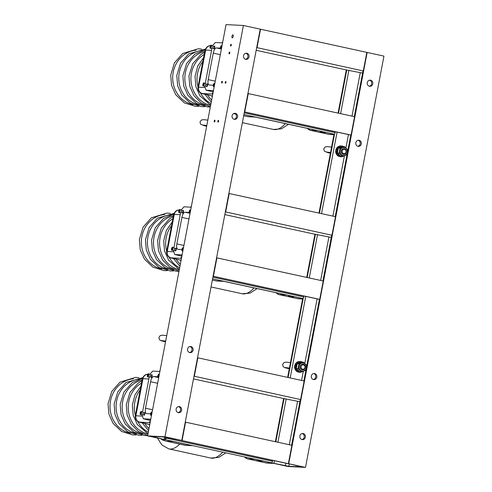 <?xml version="1.0" encoding="UTF-8"?>
<svg xmlns="http://www.w3.org/2000/svg" width="492" height="492" viewBox="0 0 492 492"><rect width="100%" height="100%" fill="white"/><g stroke="black" fill="none" stroke-linecap="round" stroke-linejoin="round"><path stroke-width="0.74" d="M161.899 268.952A27.491 25.172 -87.1 0 1 141.88 236.517A27.491 25.172 -87.1 0 1 164.672 214.494M167.975 269.259A27.491 25.172 -87.1 0 1 147.951 236.824A27.491 25.172 -87.1 0 1 170.749 214.807M174.051 269.573A27.491 25.172 -87.1 0 1 154.027 237.138A27.491 25.172 -87.1 0 1 173.448 215.674M179.297 269.702A27.491 25.172 -87.1 0 1 160.103 237.445A27.491 25.172 -87.1 0 1 172.87 218.7M179.648 267.863A27.491 25.172 -87.1 0 1 169.063 257.156M166.677 251.141A27.491 25.172 -87.1 0 1 166.179 237.753A27.491 25.172 -87.1 0 1 171.542 225.643M180.33 264.29A27.491 25.172 -87.1 0 1 176.111 259.136M191.222 207.193L183.965 206.825L181.333 209.9M181.536 256.104L174.709 254.505L182.12 254.893M180.582 212.839L173.947 247.636M174.709 254.505L173.467 250.643M175.201 250.397A1.082 0.43 -77.7 0 0 175.392 250.625A1.082 0.43 -77.7 0 0 176.044 249.659A1.082 0.43 -77.7 0 0 175.853 248.515A1.082 0.43 -77.7 0 1 176.044 249.659A1.082 0.43 -77.7 0 1 175.392 250.625A1.082 0.43 -77.7 0 1 175.201 250.397M182.63 212.821A1.082 0.43 -77.7 0 0 183.264 211.818A1.082 0.43 -77.7 0 0 183.067 210.705A1.082 0.43 -77.7 0 0 182.796 210.828A1.082 0.43 -77.7 0 1 183.036 210.699A1.082 0.43 -77.7 0 1 183.067 210.705A1.082 0.43 -77.7 0 1 183.258 211.855A1.082 0.43 -77.7 0 1 182.606 212.821A1.082 0.43 -77.7 0 0 182.63 212.821M189.106 212.439L185.084 212.23A5.406 2.146 -77.7 0 0 181.899 217.421L176.843 243.921A5.406 2.146 -77.7 0 0 177.864 249.315A5.406 2.146 -77.7 0 0 178.006 249.333L181.892 249.53M224.211 281.387A5.406 4.951 92.9 0 1 223.473 281.289L302.838 298.509A1.624 0.646 -77.7 0 0 303.792 296.947L212.907 277.144M302.685 298.552L286.258 294.972L279.025 294.603A5.406 2.146 102.3 0 1 278.884 294.585L297.574 298.656A5.406 2.146 102.3 0 1 297.439 298.619M288.564 296.079L293.644 297.113L288.564 296.079M223.473 281.289L216.24 280.92A5.406 2.146 102.3 0 1 216.099 280.901L216.099 280.901A5.406 2.146 102.3 0 1 215.963 280.858M181.849 256.307L181.505 256.27L181.763 256.517M182.052 255.25L181.708 255.207L181.505 256.27M191.142 206.449L191.001 207.181L191.357 206.474M181.437 258.491L180.964 260.969M181.837 256.375L181.597 257.39M181.443 258.448L180.89 258.448L181.363 258.595M181.646 257.39L181.093 257.39L180.89 258.448M174.992 250.354A1.439 0.572 -77.7 0 0 175.103 250.785A1.439 0.572 -77.7 0 0 175.355 250.982A1.439 0.572 -77.7 0 0 176.204 249.598A1.439 0.572 -77.7 0 0 176.222 248.589A1.439 0.572 -77.7 0 0 175.656 248.245A1.439 0.572 -77.7 0 0 175.38 248.595M176.081 248.891A0.898 0.357 -77.7 0 0 175.761 250.379M182.206 212.544A1.439 0.572 -77.7 0 0 182.317 212.981A1.439 0.572 -77.7 0 0 182.563 213.177A1.439 0.572 -77.7 0 0 183.411 211.794A1.439 0.572 -77.7 0 0 183.436 210.785A1.439 0.572 -77.7 0 0 182.87 210.441A1.439 0.572 -77.7 0 0 182.587 210.785M183.295 211.08A0.898 0.357 -77.7 0 0 182.969 212.569M189.5 211.056L189.525 212.335L190.066 211.166L189.869 210.705L189.5 211.056L190.06 211.179M189.875 211.99L189.328 211.874M182.145 249.905L182.427 250.114L182.772 249.53L182.538 248.54L182.145 249.905L182.507 249.985M182.79 249.247L182.194 249.118M171.708 248.983L171.831 249.579L172.194 249.389L172.311 248.011L171.708 248.983L172.28 249.106M172.366 248.294L171.948 248.202M172.182 247.501A1.531 0.609 102.3 0 1 172.557 247.335L174.008 247.648A1.531 0.609 102.3 0 1 174.279 249.278A1.531 0.609 102.3 0 1 173.356 250.643A1.531 0.609 102.3 0 1 173.245 250.588M178.916 211.431L179.15 211.8L179.512 211.357L179.414 210.17L178.916 211.431L179.371 211.529M179.611 210.742L179.045 210.619M179.395 209.697A1.531 0.609 102.3 0 1 179.771 209.524L181.222 209.844A1.531 0.609 102.3 0 1 181.511 211.363A1.531 0.609 102.3 0 1 180.656 212.839A1.531 0.609 102.3 0 1 180.57 212.833L179.119 212.519A1.531 0.609 102.3 0 1 178.848 212.206M130.558 433.255A27.491 25.172 -87.1 0 1 110.534 400.82A27.491 25.172 -87.1 0 1 133.332 378.797M136.635 433.563A27.491 25.172 -87.1 0 1 116.61 401.128A27.491 25.172 -87.1 0 1 139.408 379.104M142.711 433.876A27.491 25.172 -87.1 0 1 122.686 401.441A27.491 25.172 -87.1 0 1 142.102 379.978M147.951 434.006A27.491 25.172 -87.1 0 1 128.763 401.749A27.491 25.172 -87.1 0 1 141.524 383.004M148.307 432.167A27.491 25.172 -87.1 0 1 137.717 421.453M135.337 415.445A27.491 25.172 -87.1 0 1 134.839 402.056A27.491 25.172 -87.1 0 1 140.202 389.947M148.984 428.594A27.491 25.172 -87.1 0 1 144.765 423.44M159.875 371.497L152.625 371.128L149.992 374.203M150.195 420.408L143.363 418.803L150.78 419.196M148.049 374A1.531 0.609 102.3 0 1 148.424 373.828L149.882 374.148A1.531 0.609 102.3 0 1 150.171 375.667A1.531 0.609 102.3 0 1 149.316 377.143A1.531 0.609 102.3 0 1 149.23 377.136L142.606 411.939M143.363 418.803L142.126 414.947M143.855 414.701A1.082 0.43 -77.7 0 0 144.051 414.928A1.082 0.43 -77.7 0 0 144.703 413.963A1.082 0.43 -77.7 0 0 144.513 412.813A1.082 0.43 -77.7 0 1 144.703 413.963A1.082 0.43 -77.7 0 1 144.051 414.928A1.082 0.43 -77.7 0 1 143.855 414.701M151.29 377.124A1.082 0.43 -77.7 0 0 151.917 376.122A1.082 0.43 -77.7 0 0 151.72 375.009A1.082 0.43 -77.7 0 0 151.45 375.132A1.082 0.43 -77.7 0 1 151.696 375.002A1.082 0.43 -77.7 0 1 151.72 375.009A1.082 0.43 -77.7 0 1 151.911 376.159A1.082 0.43 -77.7 0 1 151.265 377.118A1.082 0.43 -77.7 0 0 151.29 377.124M157.766 376.743L153.738 376.534A5.406 2.146 -77.7 0 0 150.558 381.724L145.503 408.225A5.406 2.146 -77.7 0 0 146.524 413.618A5.406 2.146 -77.7 0 0 146.665 413.637L150.546 413.833M192.864 445.691A5.406 4.951 92.9 0 1 192.132 445.592L173.442 441.521L166.21 441.152A5.406 4.951 92.9 0 1 163.405 439.331M244.881 457.086A5.406 4.951 -87.1 0 0 247.685 458.907L266.369 462.978L273.601 463.347L254.917 459.276L247.685 458.907A5.406 2.146 102.3 0 1 247.544 458.888L266.227 462.96A5.406 2.146 102.3 0 1 266.092 462.917M273.601 463.347A5.406 4.951 92.9 0 0 274.339 463.446M257.224 460.383L262.304 461.416L257.224 460.383M192.132 445.592L184.894 445.223A5.406 2.146 102.3 0 1 184.758 445.205L184.758 445.205A5.406 2.146 102.3 0 1 184.623 445.162M150.509 420.611L150.165 420.574L150.417 420.82M150.712 419.553L150.368 419.51L150.165 420.574M159.636 371.485L160.017 370.777M159.66 371.485L159.802 370.753M150.091 422.794L149.623 425.266M150.497 420.678L150.251 421.693M150.103 422.751L149.55 422.751L150.023 422.899M150.3 421.693L149.752 421.693L149.55 422.751M143.652 414.658A1.439 0.572 -77.7 0 0 143.762 415.088A1.439 0.572 -77.7 0 0 144.008 415.285A1.439 0.572 -77.7 0 0 144.857 413.901A1.439 0.572 -77.7 0 0 144.882 412.893A1.439 0.572 -77.7 0 0 144.316 412.548A1.439 0.572 -77.7 0 0 144.033 412.899M144.74 413.194A0.898 0.357 -77.7 0 0 144.414 414.682M150.866 376.847A1.439 0.572 -77.7 0 0 150.976 377.284A1.439 0.572 -77.7 0 0 151.222 377.481A1.439 0.572 -77.7 0 0 152.071 376.091A1.439 0.572 -77.7 0 0 152.096 375.088A1.439 0.572 -77.7 0 0 151.53 374.744A1.439 0.572 -77.7 0 0 151.247 375.088M151.954 375.384A0.898 0.357 -77.7 0 0 151.628 376.872M158.16 375.359L158.178 376.632L158.725 375.464L158.529 375.009L158.16 375.359L158.719 375.482M158.535 376.294L157.987 376.177M150.798 414.209L151.087 414.418L151.431 413.833L151.198 412.837L150.798 414.209L151.161 414.289M151.45 413.551L150.853 413.421M140.361 413.286L140.491 413.877L140.847 413.692L140.964 412.314L140.361 413.286L140.933 413.409M141.026 412.597L140.601 412.505M140.841 411.804A1.531 0.609 102.3 0 1 141.216 411.638L142.668 411.952A1.531 0.609 102.3 0 1 142.938 413.581A1.531 0.609 102.3 0 1 142.016 414.947A1.531 0.609 102.3 0 1 141.905 414.891M147.575 375.734L147.809 376.103L148.172 375.66L148.067 374.474L147.575 375.734L148.03 375.833M148.27 375.045L147.705 374.922M193.239 104.648A27.491 25.172 -87.1 0 1 173.221 72.213A27.491 25.172 -87.1 0 1 196.013 50.19M199.315 104.962A27.491 25.172 -87.1 0 1 179.297 72.527A27.491 25.172 -87.1 0 1 202.089 50.504M205.392 105.27A27.491 25.172 -87.1 0 1 185.373 72.834A27.491 25.172 -87.1 0 1 204.789 51.371M210.637 105.399A27.491 25.172 -87.1 0 1 191.45 73.142A27.491 25.172 -87.1 0 1 204.211 54.403M210.988 103.56A27.491 25.172 -87.1 0 1 200.404 92.853M198.024 86.844A27.491 25.172 -87.1 0 1 197.526 73.449A27.491 25.172 -87.1 0 1 202.888 61.34M211.671 99.987A27.491 25.172 -87.1 0 1 207.452 94.833M222.562 42.89L215.312 42.521L212.673 45.596M206.209 90.22L212.882 91.789L206.05 90.202L213.46 90.59M211.929 48.536L205.287 83.332M206.05 90.202L204.807 86.34M206.542 86.094A1.082 0.43 -77.7 0 0 206.738 86.321A1.082 0.43 -77.7 0 0 207.384 85.356A1.082 0.43 -77.7 0 0 207.193 84.212A1.082 0.43 -77.7 0 1 207.384 85.356A1.082 0.43 -77.7 0 1 206.738 86.321A1.082 0.43 -77.7 0 1 206.542 86.094M213.977 48.517A1.082 0.43 -77.7 0 0 214.604 47.515A1.082 0.43 -77.7 0 0 214.407 46.402A1.082 0.43 -77.7 0 0 214.137 46.531A1.082 0.43 -77.7 0 1 214.383 46.402A1.082 0.43 -77.7 0 1 214.407 46.402A1.082 0.43 -77.7 0 1 214.598 47.552A1.082 0.43 -77.7 0 1 213.946 48.517A1.082 0.43 -77.7 0 0 213.977 48.517M220.447 48.136L216.425 47.933A5.406 2.146 -77.7 0 0 213.245 53.118L208.19 79.618A5.406 2.146 -77.7 0 0 209.205 85.011A5.406 2.146 -77.7 0 0 209.346 85.03L213.233 85.227M255.551 117.084A5.406 4.951 92.9 0 1 254.813 116.985L334.179 134.205A1.624 0.646 -77.7 0 0 335.132 132.649L244.247 112.84M334.025 134.248L317.598 130.669L310.366 130.3A5.406 2.146 102.3 0 1 310.231 130.282A5.406 2.146 102.3 0 1 310.224 130.282L328.914 134.353A5.406 2.146 102.3 0 1 328.779 134.316M319.911 131.776L324.984 132.809L319.911 131.776M254.813 116.985L247.581 116.616A5.406 2.146 102.3 0 1 247.439 116.598L247.439 116.598A5.406 2.146 102.3 0 1 247.304 116.561M213.196 92.004L212.845 91.967L213.104 92.213M213.393 90.946L213.048 90.903L212.845 91.967M222.322 42.878L222.698 42.177M222.341 42.878L222.482 42.146M212.778 94.193L212.304 96.666M213.184 92.072L212.938 93.086M212.784 94.15L212.237 94.144L212.71 94.292M212.987 93.086L212.439 93.086L212.237 94.144M206.339 86.051A1.439 0.572 -77.7 0 0 206.449 86.481A1.439 0.572 -77.7 0 0 206.695 86.678A1.439 0.572 -77.7 0 0 207.544 85.294A1.439 0.572 -77.7 0 0 207.562 84.286A1.439 0.572 -77.7 0 0 206.997 83.948A1.439 0.572 -77.7 0 0 206.72 84.292M207.427 84.587A0.898 0.357 -77.7 0 0 207.101 86.075M213.546 48.247A1.439 0.572 -77.7 0 0 213.657 48.677A1.439 0.572 -77.7 0 0 213.909 48.874A1.439 0.572 -77.7 0 0 214.758 47.49A1.439 0.572 -77.7 0 0 214.776 46.482A1.439 0.572 -77.7 0 0 214.211 46.137A1.439 0.572 -77.7 0 0 213.934 46.482M214.635 46.783A0.898 0.357 -77.7 0 0 214.315 48.271M220.847 46.758L220.865 48.031L221.406 46.863L221.209 46.402L220.847 46.758L221.406 46.875M221.222 47.687L220.668 47.57M213.485 85.602L213.774 85.811L214.112 85.233L213.885 84.237L213.485 85.602L213.848 85.682M214.137 84.944L213.54 84.815M203.048 84.679L203.171 85.276L203.534 85.085L203.651 83.708L203.048 84.679L203.62 84.809M203.706 83.991L203.288 83.898M203.522 83.203A1.531 0.609 102.3 0 1 203.897 83.031L205.355 83.345A1.531 0.609 102.3 0 1 205.619 84.975A1.531 0.609 102.3 0 1 204.703 86.34A1.531 0.609 102.3 0 1 204.586 86.285M210.262 47.134L210.496 47.503L210.859 47.054L210.754 45.873L210.262 47.134L210.711 47.232M210.957 46.439L210.392 46.316M210.736 45.393A1.531 0.609 102.3 0 1 211.111 45.221L212.562 45.541A1.531 0.609 102.3 0 1 212.858 47.06A1.531 0.609 102.3 0 1 211.997 48.536A1.531 0.609 102.3 0 1 211.911 48.536L210.459 48.216A1.531 0.609 102.3 0 1 210.189 47.909M272.63 460.321L272.451 461.25L166.148 438.083L166.302 437.283M272.451 461.25A1.624 0.646 -77.7 0 1 271.498 462.806L165.195 439.645A1.624 0.646 -77.7 0 0 166.148 438.083M181.443 440.414A1.624 0.646 -77.7 0 0 181.56 440.475A1.624 0.646 -77.7 0 0 181.603 440.475L288.38 463.667L291.879 445.297L185.25 422.111M182.077 440.5L185.582 422.13M288.38 463.667L181.603 440.475M303.97 296.018L303.792 296.947M319.72 299.364L213.085 276.209L319.72 299.364L323.226 280.993L216.591 257.808M213.423 276.203L216.923 257.826M335.31 131.715L335.132 132.649M244.432 111.881L351.06 135.06L354.566 116.69L247.937 93.505M244.764 111.899L248.269 93.523M351.06 135.06L244.426 111.905L350.544 135.036A1.624 0.646 -77.7 0 0 350.587 135.042M193.491 378.908L283.287 398.477L299.911 401.712M194.014 376.177L300.335 399.504M194.346 376.196L197.852 357.819L304.148 380.986L300.643 399.363M197.852 357.819L197.52 357.807M224.832 214.604L314.628 234.174L331.257 237.408M225.354 211.874L331.676 235.201M225.687 211.892L229.192 193.516L335.489 216.683L331.989 235.059M229.192 193.516L228.86 193.504M256.178 50.301L345.968 69.87L362.598 73.105M256.695 47.57L363.022 70.903M257.033 47.589L260.532 29.219L366.835 52.38L363.33 70.756M260.532 29.219L260.2 29.2M302.211 369.861A2.884 2.638 92.9 0 0 305.391 367.167A2.884 2.638 92.9 0 0 300.132 366.681A2.884 2.638 92.9 0 0 302.211 369.861M302.635 369.166A2.165 1.98 92.9 0 0 304.923 366.349A2.165 1.98 92.9 0 0 301.565 365.618A2.165 1.98 92.9 0 0 302.635 369.166M343.33 154.322A2.884 2.638 92.9 0 0 346.503 151.628A2.884 2.638 92.9 0 0 341.251 151.142A2.884 2.638 92.9 0 0 343.33 154.322M343.754 153.627A2.165 1.98 92.9 0 0 346.036 150.816A2.165 1.98 92.9 0 0 342.678 150.085A2.165 1.98 92.9 0 0 343.754 153.627M344.462 147.459A4.108 3.764 92.9 0 0 340.12 152.803A4.108 3.764 92.9 0 0 346.497 154.193A4.108 3.764 92.9 0 0 344.462 147.459M343.631 154.365A2.884 2.638 -87.1 0 1 341.11 150.921A2.884 2.638 -87.1 0 1 343.926 148.615M347.272 153.449L346.897 154.771L342.555 156.37L339.142 153.08L340.077 148.184L344.425 146.579L347.832 149.875L347.703 151.204M344.425 146.579L342.69 146.493L338.348 148.092L337.414 152.987L340.827 156.284L342.555 156.37M340.077 148.184L338.348 148.092M339.142 153.08L337.414 152.987M303.349 362.991A4.108 3.764 92.9 0 0 299.007 368.342A4.108 3.764 92.9 0 0 305.384 369.732A4.108 3.764 92.9 0 0 303.349 362.991M302.518 369.904A2.884 2.638 -87.1 0 1 299.991 366.46A2.884 2.638 -87.1 0 1 302.814 364.148M306.159 368.988L305.784 370.304L301.436 371.909L298.029 368.613L298.964 363.717L303.306 362.118L306.719 365.408L306.584 366.743M303.306 362.118L301.578 362.026L297.23 363.631L296.301 368.526L299.708 371.823L301.436 371.909M298.964 363.717L297.23 363.631M298.029 368.613L296.301 368.526M343.453 156.075A5.406 4.951 -87.1 0 1 340.815 156.751A5.406 4.951 -87.1 0 1 336.245 150.3A5.406 4.951 -87.1 0 1 341.362 145.958A5.406 4.951 -87.1 0 1 343.354 146.524M340.815 156.751L340.384 156.727A5.406 4.951 -87.1 0 1 335.808 150.275A5.406 4.951 -87.1 0 1 340.931 145.933L341.362 145.958M302.34 371.614A5.406 4.951 -87.1 0 1 299.702 372.29A5.406 4.951 -87.1 0 1 295.126 365.833A5.406 4.951 -87.1 0 1 300.249 361.491A5.406 4.951 -87.1 0 1 302.236 362.063M299.702 372.29L299.265 372.266A5.406 4.951 -87.1 0 1 294.696 365.814A5.406 4.951 -87.1 0 1 299.812 361.472L300.249 361.491M300.483 362.389L300.206 362.37A4.52 4.139 -87.1 0 0 295.963 365.79L296.541 365.415A4.52 4.139 -87.1 0 1 296.996 364.431M297.937 363.336A4.52 4.139 -87.1 0 1 300.464 362.395M298.89 371.122A4.52 4.139 -87.1 0 1 296.774 369.062M296.362 367.77A4.52 4.139 -87.1 0 1 296.344 366.245L295.84 366.645A4.52 4.139 -87.1 0 0 299.124 371.325M295.963 365.79L296.633 365.937M341.596 146.85L341.319 146.837A4.52 4.139 -87.1 0 0 337.082 150.257L337.66 149.875A4.52 4.139 -87.1 0 1 338.115 148.892M339.056 147.797A4.52 4.139 -87.1 0 1 341.583 146.856M340.009 155.589A4.52 4.139 -87.1 0 1 337.893 153.529M337.481 152.237A4.52 4.139 -87.1 0 1 337.463 150.712L336.958 151.105A4.52 4.139 -87.1 0 0 340.236 155.786M337.082 150.257L337.752 150.404M305.501 467.4L288.14 466.514L271.338 462.855L288.804 466.293L301.971 466.926L288.699 463.741L305.501 467.4L383.957 56.113L367.155 52.453L288.699 463.741M369.314 86.223A3.063 2.804 92.9 0 0 369.621 80.233M301.91 439.565A3.063 2.804 92.9 0 0 302.217 433.569M313.367 379.498A3.063 2.804 92.9 0 0 313.675 373.502M357.856 146.29A3.063 2.804 92.9 0 0 358.158 140.3M369.455 86.26A3.063 2.804 92.9 0 0 372.831 83.4A3.063 2.804 92.9 0 0 367.247 82.884A3.063 2.804 92.9 0 0 369.455 86.26M302.057 439.596A3.063 2.804 92.9 0 0 305.427 436.736A3.063 2.804 92.9 0 0 299.843 436.226A3.063 2.804 92.9 0 0 302.057 439.596M313.515 379.529A3.063 2.804 92.9 0 0 316.885 376.669A3.063 2.804 92.9 0 0 311.307 376.159A3.063 2.804 92.9 0 0 313.515 379.529M357.998 146.327A3.063 2.804 92.9 0 0 361.374 143.467A3.063 2.804 92.9 0 0 355.79 142.951A3.063 2.804 92.9 0 0 357.998 146.327M366.823 52.435L367.155 52.453M275.379 441.699L283.62 398.495M287.642 377.389L302.691 298.496M306.719 277.396L314.96 234.192M318.988 213.085L334.037 134.193M338.059 113.092L346.3 69.889M151.358 436.336L164.291 436.994L181.757 440.432L164.955 436.773L147.594 435.887L164.396 439.547L151.358 436.336M181.757 440.432L260.213 29.145L243.411 25.486L226.049 24.6L147.594 435.887M243.411 25.486L164.955 436.773M232.864 34.846A1.531 0.609 -77.7 0 0 231.972 36.267A1.531 0.609 -77.7 0 0 232.249 37.847A1.531 0.609 -77.7 0 0 233.171 36.476A1.531 0.609 -77.7 0 0 232.9 34.852A1.531 0.609 -77.7 0 0 232.864 34.846M231.055 44.298A0.898 0.357 -77.7 0 0 230.533 45.135A0.898 0.357 -77.7 0 0 230.699 46.064A0.898 0.357 -77.7 0 0 231.24 45.258A0.898 0.357 -77.7 0 0 231.08 44.305A0.898 0.357 -77.7 0 0 231.055 44.298M229.573 52.072A0.898 0.357 -77.7 0 0 229.051 52.908A0.898 0.357 -77.7 0 0 229.217 53.837A0.898 0.357 -77.7 0 0 229.758 53.031A0.898 0.357 -77.7 0 0 229.598 52.078A0.898 0.357 -77.7 0 0 229.573 52.072M225.791 81.494A0.898 0.357 -77.7 0 0 225.262 82.33A0.898 0.357 -77.7 0 0 225.428 83.253A0.898 0.357 -77.7 0 0 225.969 82.453A0.898 0.357 -77.7 0 0 225.81 81.494A0.898 0.357 -77.7 0 0 225.791 81.494M218.374 120.362A0.898 0.357 -77.7 0 0 217.851 121.192A0.898 0.357 -77.7 0 0 218.011 122.121A0.898 0.357 -77.7 0 0 218.559 121.321A0.898 0.357 -77.7 0 0 218.399 120.362A0.898 0.357 -77.7 0 0 218.374 120.362M214.758 120.177A0.898 0.357 -77.7 0 0 214.235 121.014A0.898 0.357 -77.7 0 0 214.395 121.936A0.898 0.357 -77.7 0 0 214.942 121.137A0.898 0.357 -77.7 0 0 214.783 120.177A0.898 0.357 -77.7 0 0 214.758 120.177M222.175 81.309A0.898 0.357 -77.7 0 0 221.646 82.146A0.898 0.357 -77.7 0 0 221.812 83.068A0.898 0.357 -77.7 0 0 222.353 82.269A0.898 0.357 -77.7 0 0 222.193 81.309A0.898 0.357 -77.7 0 0 222.175 81.309M179.457 406.626A3.063 2.804 92.9 0 0 176.081 409.485A3.063 2.804 92.9 0 0 181.665 409.996A3.063 2.804 92.9 0 0 179.457 406.626M246.855 53.284A3.063 2.804 92.9 0 0 243.485 56.143A3.063 2.804 92.9 0 0 249.069 56.66A3.063 2.804 92.9 0 0 246.855 53.284M235.397 113.351A3.063 2.804 92.9 0 0 232.027 116.217A3.063 2.804 92.9 0 0 237.605 116.727A3.063 2.804 92.9 0 0 235.397 113.351M190.914 346.559A3.063 2.804 92.9 0 0 187.538 349.418A3.063 2.804 92.9 0 0 193.122 349.929A3.063 2.804 92.9 0 0 190.914 346.559M178.165 412.597A3.063 2.804 92.9 0 0 178.473 406.601M245.57 59.255A3.063 2.804 92.9 0 0 245.871 53.265M234.112 119.322A3.063 2.804 92.9 0 0 234.413 113.332M189.623 352.53A3.063 2.804 92.9 0 0 189.93 346.534M257.082 288.613L250.108 293.115L242.193 293.749A45.043 17.903 -77.7 0 0 253.989 287.943M174.869 254.524L181.542 256.092M171.056 257.839A5.406 4.951 -87.1 0 1 167.225 251.48A7.208 0.43 -169.2 0 0 166.603 251.541C166.437 257.617 171.653 258.208 171.468 258.06L181.044 260.28L171.056 257.839L180.915 258.343M179.42 210.041C176.905 209.776 174.992 211.246 173.682 214.438A7.208 0.43 10.8 0 1 174.297 214.383A5.406 4.951 -87.1 0 1 179.045 210.035M173.455 251.799L167.225 251.48L174.297 214.383L180.232 214.684M183.922 245.465L176.843 243.921M188.977 218.965L181.899 217.421M190.053 213.319L185.084 212.23M223.835 281.369L216.972 281.018A5.406 4.951 92.9 0 1 216.24 280.92L212.347 280.071M302.611 298.927L297.709 298.675L279.025 294.603A5.406 4.951 -87.1 0 1 276.221 292.783M298.447 298.773A5.406 5.406 0 0 1 297.574 298.656A5.406 2.146 102.3 0 0 297.709 298.675A5.406 4.951 92.9 0 0 298.447 298.773L302.598 298.988M191.308 206.468L191.745 204.432M189.1 212.095A1.353 0.535 102.3 0 1 189.98 210.195A1.353 0.535 102.3 0 1 190.01 212.267A1.353 0.535 102.3 0 1 189.1 212.095M189.807 210.225A1.531 0.609 102.3 0 1 190.183 210.059A1.531 0.609 102.3 0 1 190.533 210.797M190.238 212.359A1.531 0.609 102.3 0 1 189.531 213.048A1.531 0.609 102.3 0 1 189.26 212.741M182.397 250.606A1.353 0.535 102.3 0 1 182.015 248.989A1.353 0.535 102.3 0 1 183.042 248.386A1.353 0.535 102.3 0 1 182.397 250.606M183.024 250.17A1.531 0.609 102.3 0 1 182.544 250.809A1.531 0.609 102.3 0 1 182.323 250.858A1.531 0.609 102.3 0 1 182.046 250.545M182.6 248.036A1.531 0.609 102.3 0 1 182.975 247.863A1.531 0.609 102.3 0 1 183.319 248.608M171.683 250.065A1.353 0.535 102.3 0 1 171.868 247.833A1.353 0.535 102.3 0 1 172.655 248.491A1.353 0.535 102.3 0 1 171.683 250.065M173.356 250.643L171.726 250.237C170.921 249.776 172.372 246.209 172.557 247.335A1.531 0.609 102.3 0 1 172.827 248.958A1.531 0.609 102.3 0 1 171.905 250.323A1.531 0.609 102.3 0 1 171.788 250.268A1.531 0.609 102.3 0 1 171.634 250.016M179.07 212.31A1.353 0.535 102.3 0 1 178.903 210.385A1.353 0.535 102.3 0 1 179.869 210.262A1.353 0.535 102.3 0 1 179.07 212.31M179.205 212.526A1.531 0.609 102.3 0 1 179.119 212.519C178.178 213.528 179.106 208.602 179.771 209.524A1.531 0.609 102.3 0 1 180.06 211.05A1.531 0.609 102.3 0 1 179.205 212.526M225.742 452.917L218.762 457.419L210.847 458.052A45.043 17.903 -77.7 0 0 222.648 452.24M210.847 458.052L168.848 448.901A45.043 17.903 -77.7 0 0 179.703 444.104M160.804 438.766A37.841 15.037 -77.7 0 0 164.556 440.555M143.523 418.827L150.195 420.389M149.703 424.571L139.716 422.142L149.568 422.64M148.08 374.344C145.564 374.08 143.652 375.55 142.342 378.742A7.208 0.43 10.8 0 1 142.957 378.686A5.406 4.951 -87.1 0 1 147.705 374.338M139.716 422.142A5.406 4.951 -87.1 0 1 135.878 415.783L142.957 378.686L148.892 378.988M142.342 378.742L135.263 415.845A7.208 0.43 -169.2 0 1 135.878 415.783L142.114 416.103M135.263 415.845C135.097 421.921 140.312 422.511 140.128 422.364A5.406 2.977 -76.9 0 0 140.337 422.394M152.575 409.768L145.503 408.225M157.631 383.268L150.558 381.724M158.713 377.616L153.738 376.534M184.894 445.223L166.21 441.152A5.406 2.146 -77.7 0 1 166.068 441.133L185.632 445.322A5.406 4.951 92.9 0 1 184.894 445.223M267.107 463.077A5.406 5.406 0 0 1 266.227 462.96A5.406 2.146 102.3 0 0 266.369 462.978A5.406 4.951 92.9 0 0 267.107 463.077L273.964 463.427M159.968 370.771L160.404 368.736M157.754 376.398A1.353 0.535 102.3 0 1 158.633 374.498A1.353 0.535 102.3 0 1 158.67 376.564A1.353 0.535 102.3 0 1 157.754 376.398M158.467 374.529A1.531 0.609 102.3 0 1 158.842 374.357A1.531 0.609 102.3 0 1 159.193 375.101M158.891 376.663A1.531 0.609 102.3 0 1 158.19 377.352A1.531 0.609 102.3 0 1 157.92 377.044M151.05 414.904A1.353 0.535 102.3 0 1 150.675 413.292A1.353 0.535 102.3 0 1 151.702 412.69A1.353 0.535 102.3 0 1 151.05 414.904M151.677 414.467A1.531 0.609 102.3 0 1 151.204 415.113A1.531 0.609 102.3 0 1 150.976 415.162A1.531 0.609 102.3 0 1 150.706 414.848M151.253 412.339A1.531 0.609 102.3 0 1 151.628 412.167A1.531 0.609 102.3 0 1 151.979 412.911M140.337 414.369A1.353 0.535 102.3 0 1 140.528 412.136A1.353 0.535 102.3 0 1 141.315 412.788A1.353 0.535 102.3 0 1 140.337 414.369M142.016 414.947L140.386 414.541C139.58 414.079 141.026 410.512 141.216 411.638A1.531 0.609 102.3 0 1 141.481 413.262A1.531 0.609 102.3 0 1 140.564 414.627A1.531 0.609 102.3 0 1 140.448 414.572A1.531 0.609 102.3 0 1 140.294 414.319M147.729 376.614A1.353 0.535 102.3 0 1 147.557 374.689A1.353 0.535 102.3 0 1 148.529 374.566A1.353 0.535 102.3 0 1 147.729 376.614M149.23 377.136L147.772 376.823C146.837 377.831 147.766 372.905 148.424 373.828A1.531 0.609 102.3 0 1 148.719 375.347A1.531 0.609 102.3 0 1 147.858 376.823A1.531 0.609 102.3 0 1 147.772 376.823A1.531 0.609 102.3 0 1 147.502 376.509M288.423 124.31L281.449 128.812L273.534 129.451A45.043 17.903 -77.7 0 0 285.335 123.64M202.397 93.535A5.406 4.951 -87.1 0 1 198.565 87.182A7.208 0.43 -169.2 0 0 197.944 87.238C197.778 93.314 202.993 93.904 202.809 93.757L212.384 95.977L202.397 93.535L212.255 94.04M210.76 45.738C208.251 45.473 206.339 46.943 205.023 50.135A7.208 0.43 10.8 0 1 205.644 50.079A5.406 4.951 -87.1 0 1 210.392 45.731M204.801 87.496L198.565 87.182L205.644 50.079L211.572 50.381M215.262 81.162L208.19 79.618M220.318 54.661L213.245 53.118M221.394 49.016L216.425 47.933M247.581 116.616L243.688 115.768L248.319 116.715A5.406 4.951 92.9 0 1 247.581 116.616M235.57 114.003L233.657 113.584M333.951 134.624L329.056 134.371L310.366 130.3A5.406 4.951 -87.1 0 1 307.562 128.48M329.788 134.47A5.406 5.406 0 0 1 328.914 134.353A5.406 2.146 102.3 0 0 329.056 134.371A5.406 4.951 92.9 0 0 329.788 134.47L333.945 134.685M222.648 42.171L223.091 40.129M220.441 47.792A1.353 0.535 102.3 0 1 221.32 45.891A1.353 0.535 102.3 0 1 221.357 47.964A1.353 0.535 102.3 0 1 220.441 47.792M221.154 45.922A1.531 0.609 102.3 0 1 221.529 45.756A1.531 0.609 102.3 0 1 221.874 46.5M221.578 48.056A1.531 0.609 102.3 0 1 220.877 48.745A1.531 0.609 102.3 0 1 220.607 48.437M213.737 86.303A1.353 0.535 102.3 0 1 213.362 84.685A1.353 0.535 102.3 0 1 214.383 84.083A1.353 0.535 102.3 0 1 213.737 86.303M214.364 85.866A1.531 0.609 102.3 0 1 213.885 86.506A1.531 0.609 102.3 0 1 213.663 86.555A1.531 0.609 102.3 0 1 213.393 86.241M213.94 83.732A1.531 0.609 102.3 0 1 214.315 83.56A1.531 0.609 102.3 0 1 214.66 84.304M203.024 85.762A1.353 0.535 102.3 0 1 203.208 83.529A1.353 0.535 102.3 0 1 204.002 84.187A1.353 0.535 102.3 0 1 203.024 85.762M204.703 86.34L203.067 85.934C202.267 85.479 203.713 81.906 203.897 83.031A1.531 0.609 102.3 0 1 204.168 84.655A1.531 0.609 102.3 0 1 203.245 86.026A1.531 0.609 102.3 0 1 203.135 85.965A1.531 0.609 102.3 0 1 202.975 85.713M210.41 48.007A1.353 0.535 102.3 0 1 210.244 46.088A1.353 0.535 102.3 0 1 211.216 45.959A1.353 0.535 102.3 0 1 210.41 48.007M210.545 48.222A1.531 0.609 102.3 0 1 210.459 48.216C209.524 49.225 210.447 44.305 211.111 45.221A1.531 0.609 102.3 0 1 211.4 46.746A1.531 0.609 102.3 0 1 210.545 48.222M271.498 462.806L165.195 439.645M302.838 298.509L212.581 278.835M334.179 134.205L243.921 114.531M165.546 341.799L165.675 341.122L161.579 340.55M289.29 368.766L289.419 368.09L285.329 367.518M331.577 147.09L327.371 146.628L325.163 146.973L323.754 148.873L324.308 151.167L328.133 152.741L330.403 153.24L330.532 152.551L326.442 151.985M207.833 120.122L203.627 119.661L201.419 120.005L200.01 121.905L200.564 124.199L204.383 125.774L206.658 126.266L206.788 125.583L202.698 125.017M291.744 445.266L300.501 399.35M304.007 380.956L319.572 299.357M323.084 280.963L331.842 235.053M335.353 216.652L350.919 135.054M354.424 116.659L363.182 70.75M275.84 441.798L284.093 398.52M288.109 377.493L303.213 298.3M307.18 277.494L315.44 234.217M319.449 213.19L334.554 133.996M338.527 113.191L346.78 69.913M288.804 466.293L289.235 464.042M285.298 465.709L285.778 463.187M289.296 444.731L297.58 401.324M301.565 380.427L303.312 371.282M304.806 363.428L317.119 298.884M320.643 280.428L328.92 237.021M332.906 216.123L344.425 155.743M345.925 147.895L348.459 134.58M351.983 116.124L360.261 72.718M273.921 463.23L274.407 460.709M277.925 442.253L286.196 398.895M290.194 377.942L305.747 296.405M309.265 277.949L317.537 234.598M321.534 213.645L337.088 132.102M340.612 113.646L348.877 70.294M152.772 436.41L152.698 436.81M164.506 437.013L164.07 439.288M167.409 270.612L164.008 270.625L152.963 267.181L144.353 259.001L140.226 249.733L139.384 239.463L143.086 227.181L151.351 217.821L167.04 213.048L170.324 213.405M173.485 270.92L170.084 270.932L159.033 267.494L150.429 259.309L146.302 250.041L145.46 239.776L149.162 227.488L157.428 218.128L173.983 213.411M178.996 271.264L176.154 271.246L165.109 267.802L156.499 259.622L152.379 250.354L151.536 240.084L155.238 227.802L163.504 218.442L173.768 214.051M179.026 271.129L169.795 267.23L162.575 259.93L158.455 250.662L157.612 240.391L161.315 228.11L169.58 218.749L173.282 216.535M179.328 269.524L168.651 260.237L164.525 250.969L163.688 240.705L166.351 230.471L172.249 221.941M179.937 266.332L173.485 258.528M180.945 261.061L180.318 260.114M242.193 293.749L211.031 286.959M173.682 214.438L166.603 251.541M212.341 280.083L216.972 281.018M275.834 292.697L278.884 294.585M191.689 204.457L191.8 204.149M190.656 210.158L190.183 210.059C189.869 209.623 189.5 210.312 189.082 212.132L189.531 213.048L190.078 213.171M183.442 247.968L182.975 247.863C182.311 246.941 181.382 251.867 182.323 250.858L182.87 250.975M173.971 250.133L175.662 250.502M174.359 248.374L176.05 248.737M181.185 212.323L182.876 212.692M181.566 210.564L183.258 210.933M136.069 434.916L132.662 434.928L121.616 431.484L113.006 423.304L108.88 414.036L108.043 403.766L111.745 391.484L120.011 382.124L135.694 377.352L138.984 377.708M142.145 435.223L138.738 435.236L127.692 431.798L119.082 423.612L114.956 414.344L114.119 404.08L117.816 391.792L126.087 382.432L142.643 377.715M147.655 435.568L144.814 435.543L133.769 432.105L125.159 423.919L121.032 414.658L120.196 404.387L123.892 392.099L132.163 382.739L142.428 378.354M147.68 435.432L138.455 431.533L131.235 424.233L127.108 414.965L126.272 404.695L129.968 392.413L138.24 383.053L141.942 380.839M147.987 433.821L137.311 424.541L133.184 415.273L132.342 405.002L135.011 394.775L140.909 386.245M148.596 430.635L142.145 422.831M149.605 425.365L148.978 424.418M157.44 438.034L161.88 444.989L168.848 448.901M140.128 422.364L149.703 424.584M192.495 445.672L185.632 445.322M163.018 439.245A5.406 5.406 0 0 0 166.068 441.133M244.487 457L247.544 458.888M160.349 368.76L160.46 368.453M159.31 374.461L158.842 374.357C158.529 373.926 158.16 374.615 157.735 376.435L158.19 377.352L158.738 377.469M152.102 412.271L151.628 412.167C150.97 411.244 150.042 416.164 150.976 415.162L151.524 415.279M142.631 414.436L144.322 414.805M143.012 412.671L144.703 413.04M149.845 376.626L151.536 376.995M150.226 374.867L151.917 375.236M198.75 106.309L195.349 106.321L184.303 102.883L175.693 94.698L171.567 85.43L170.724 75.165L174.426 62.878L182.698 53.517L198.381 48.745L201.665 49.102M204.826 106.616L201.425 106.629L190.379 103.191L181.769 95.005L177.643 85.743L176.8 75.473L180.502 63.185L188.768 53.825L205.33 49.108M210.342 106.961L207.501 106.942L196.456 103.498L187.846 95.319L183.719 86.051L182.876 75.78L186.579 63.499L194.844 54.138L205.115 49.754M210.367 106.825L201.142 102.926L193.922 95.626L189.795 86.358L188.953 76.088L192.655 63.806L200.921 54.446L204.623 52.232M210.674 105.22L199.998 95.934L195.871 86.672L195.029 76.401L197.698 66.168L203.59 57.644M211.283 102.029L204.826 94.224M212.286 96.758L211.665 95.811M273.534 129.451L242.371 122.656M205.023 50.135L197.944 87.238M255.176 117.065L248.319 116.715M233.638 113.59L235.588 114.015M307.174 128.4L310.224 130.282M223.036 40.159L223.14 39.846M221.997 45.854L221.529 45.756C221.215 45.319 220.847 46.008 220.422 47.829L220.877 48.745L221.425 48.868M214.783 83.665L214.315 83.56C213.651 82.638 212.728 87.564 213.663 86.555L214.211 86.672M205.318 85.829L207.003 86.198M205.699 84.07L207.39 84.44M212.526 48.019L214.217 48.388M212.913 46.26L214.604 46.629M287.857 463.636L181.56 440.475M319.197 299.333L213.085 276.209M166.714 335.655L162.508 335.193L160.3 335.544L158.891 337.444L159.451 339.732L161.308 340.796L165.54 341.805M290.458 362.629L286.258 362.161L284.05 362.512L282.642 364.412L283.195 366.706L285.059 367.77L289.29 368.772M291.608 445.235L300.366 399.344M303.878 380.925L319.437 299.351M322.955 280.932L331.706 235.047M335.218 216.628L350.784 135.048M354.295 116.629L363.047 70.743M165.472 437.142L165.011 439.559"/></g></svg>
